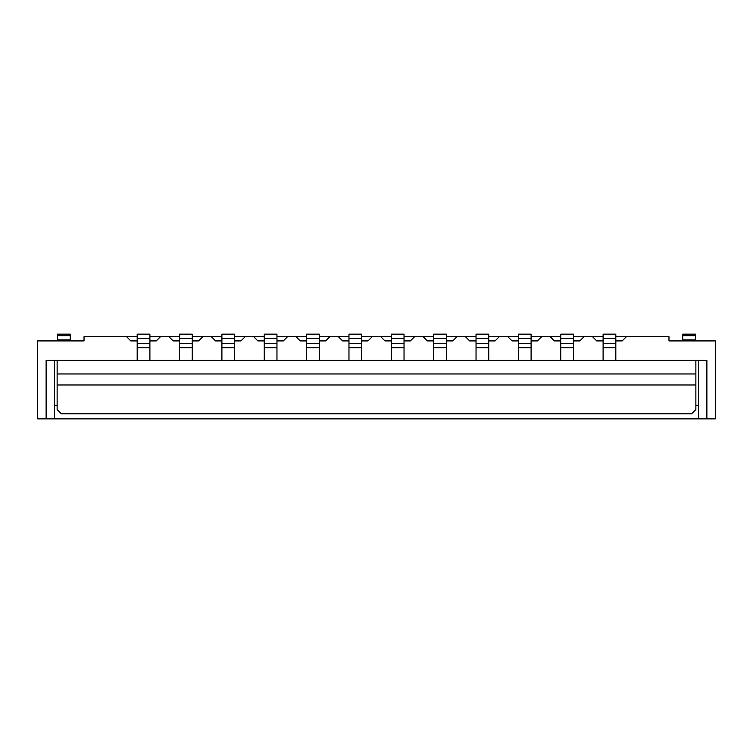<?xml version="1.0" encoding="UTF-8"?>
<svg xmlns="http://www.w3.org/2000/svg" width="753" height="753" viewBox="0 0 753 753"><rect width="100%" height="100%" fill="white"/><g stroke="black" fill="none" stroke-linecap="round" stroke-linejoin="round"><path stroke-width="1.13" d="M57.134 405.302L54.593 405.302L54.593 418.856L46.121 418.856L46.121 360.405L57.134 360.405L57.134 409.538L61.37 413.774L691.63 413.774L695.866 409.538L695.866 384.971L57.134 384.971M54.593 405.302L54.593 360.405M192.25 336.685L202.839 336.685L198.604 340.921L192.25 340.921M137.187 340.921L130.834 340.921L126.598 336.685L84.025 336.685L84.025 340.921L37.65 340.921L37.65 418.856L46.121 418.856M264.256 340.921L257.903 340.921L253.667 336.685L234.607 336.685M221.9 336.685L211.311 336.685L215.546 340.921L221.9 340.921M476.037 338.379L488.744 338.379L488.744 334.144L476.037 334.144L476.037 360.405M245.196 336.685L240.96 340.921L234.607 340.921M137.187 347.698L149.894 347.698L149.894 334.144L137.187 334.144L137.187 360.405M149.894 347.698L149.894 360.405M179.543 340.921L173.19 340.921L168.954 336.685L160.483 336.685L156.248 340.921L149.894 340.921M192.25 338.379L192.25 334.144L179.543 334.144L179.543 338.379L192.25 338.379L192.25 360.405M179.543 360.405L179.543 347.698L192.25 347.698M179.543 347.698L179.543 338.379M234.607 360.405L234.607 334.144L221.9 334.144L221.9 338.379L234.607 338.379M234.607 347.698L221.9 347.698L221.9 338.379M433.681 347.698L446.388 347.698L446.388 334.144L433.681 334.144L433.681 360.405M221.9 347.698L221.9 360.405M404.032 360.405L404.032 347.698L391.325 347.698L391.325 334.144L404.032 334.144L404.032 338.379L391.325 338.379M404.032 347.698L404.032 338.379M149.894 338.379L137.187 338.379M276.963 338.379L276.963 334.144L264.256 334.144L264.256 338.379L276.963 338.379L276.963 360.405M70.264 339.885L57.557 339.885L57.557 335.659L70.264 335.659L70.264 340.921M70.264 335.659L70.264 334.144L57.557 334.144L57.557 335.659M57.557 339.885L57.557 340.921M160.483 336.685L149.894 336.685M137.187 336.685L126.598 336.685M179.543 336.685L168.954 336.685M306.612 347.698L306.612 334.144L319.319 334.144L319.319 347.698L306.612 347.698L306.612 360.405M54.593 418.856L715.35 418.856L715.35 340.921L668.975 340.921L668.975 336.685L615.813 336.685M202.839 336.685L211.311 336.685M306.612 336.685L276.963 336.685M264.256 336.685L253.667 336.685M348.968 336.685L319.319 336.685M391.325 336.685L361.675 336.685M433.681 336.685L404.032 336.685M476.037 336.685L446.388 336.685M518.393 336.685L488.744 336.685M560.75 336.685L531.1 336.685M603.106 340.921L596.753 340.921L592.517 336.685L573.457 336.685M592.517 336.685L603.106 336.685M276.963 347.698L264.256 347.698L264.256 338.379M264.256 347.698L264.256 360.405M287.552 336.685L283.316 340.921L276.963 340.921M306.612 338.379L319.319 338.379M695.866 405.302L698.408 405.302L698.408 360.405M488.744 360.405L488.744 338.379M319.319 360.405L319.319 347.698M560.75 338.379L573.457 338.379L573.457 334.144L560.75 334.144L560.75 343.462L573.457 343.462L573.457 338.379M306.612 340.921L300.259 340.921L296.023 336.685M329.908 336.685L325.673 340.921L319.319 340.921M531.1 360.405L531.1 347.698L518.393 347.698L518.393 338.379L531.1 338.379L531.1 334.144L518.393 334.144L518.393 338.379M531.1 347.698L531.1 338.379M706.879 418.856L706.879 360.405L695.866 360.405L695.866 373.959L57.134 373.959M695.866 360.405L57.134 360.405M476.037 347.698L488.744 347.698M446.388 360.405L446.388 347.698M391.325 347.698L391.325 360.405M348.968 340.921L342.615 340.921L338.379 336.685M361.675 360.405L361.675 334.144L348.968 334.144L348.968 360.405M372.264 336.685L368.029 340.921L361.675 340.921M348.968 347.698L361.675 347.698M348.968 338.379L361.675 338.379M391.325 340.921L384.971 340.921L380.736 336.685M414.621 336.685L410.385 340.921L404.032 340.921M433.681 338.379L446.388 338.379M518.393 347.698L518.393 360.405M433.681 340.921L427.327 340.921L423.092 336.685M456.977 336.685L452.741 340.921L446.388 340.921M476.037 340.921L469.684 340.921L465.448 336.685M499.333 336.685L495.098 340.921L488.744 340.921M518.393 340.921L512.04 340.921L507.804 336.685M541.689 336.685L537.454 340.921L531.1 340.921M560.75 340.921L554.396 340.921L550.161 336.685M584.046 336.685L579.81 340.921L573.457 340.921M615.813 340.921L622.166 340.921L626.402 336.685M603.106 347.698L615.813 347.698L615.813 334.144L603.106 334.144L603.106 360.405M615.813 347.698L615.813 360.405M682.736 340.921L682.736 334.144L695.443 334.144L695.443 335.659L682.736 335.659M695.443 340.921L695.443 335.659M698.408 418.856L698.408 405.302M695.866 373.959L695.866 384.971M603.106 338.379L615.813 338.379M573.457 360.405L573.457 343.462M560.75 343.462L560.75 360.405M560.75 347.698L573.457 347.698M179.543 343.462L192.25 343.462M221.9 343.462L234.607 343.462M391.325 343.462L404.032 343.462M149.894 343.462L137.187 343.462M306.612 343.462L319.319 343.462M264.256 343.462L276.963 343.462M518.393 343.462L531.1 343.462M433.681 343.462L446.388 343.462M476.037 343.462L488.744 343.462M348.968 343.462L361.675 343.462M695.443 339.885L682.736 339.885M603.106 343.462L615.813 343.462"/></g></svg>
